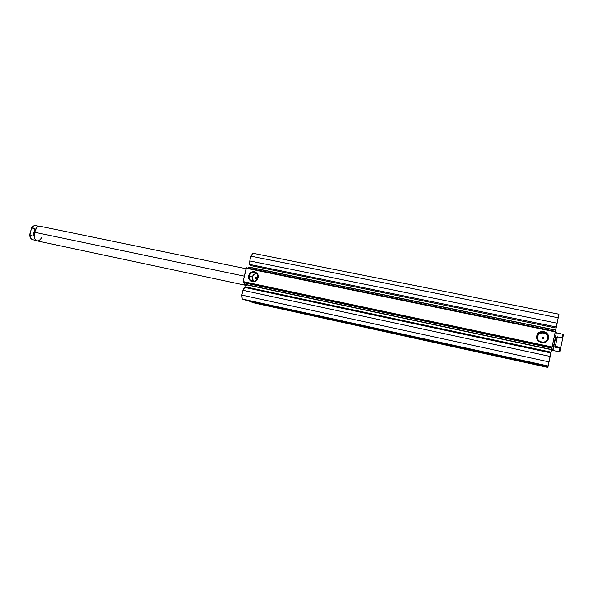 <?xml version="1.0" encoding="UTF-8"?>
<svg xmlns="http://www.w3.org/2000/svg" width="593" height="593" viewBox="0 0 593 593"><rect width="100%" height="100%" fill="white"/><g stroke="black" fill="none" stroke-linecap="round" stroke-linejoin="round"><path stroke-width="0.89" d="M555.634 330.019L555.085 332.658L555.634 330.019L248.689 267.028L555.597 330.197L248.563 267.169L248.156 268.132L248.563 267.169L555.634 330.019M250.09 265.471L556.056 328.025L558.954 314.208L555.218 332.443L558.954 314.208L252.84 253.241L250.883 256.154L252.84 253.241L558.954 314.208L557.057 323.2L249.772 260.942L250.883 256.154L558.198 317.781L250.883 256.154L249.772 260.942L249.705 264.426L249.772 260.942L557.057 323.2L556.271 326.973L249.705 264.426L556.271 326.973L556.056 328.025L250.09 265.471L249.705 264.426L250.09 265.471M245.71 286.893L246.606 284.848L245.71 286.893M551.957 347.594L550.964 352.316L551.957 347.594M249.371 275.915C247.852 281.527 256.599 283.38 257.725 277.657L258.044 277.694C256.791 284.084 247.014 282.016 248.719 275.745L252.262 277.109L253.419 281.29L252.396 279.681L252.262 277.109L249.371 275.915C250.483 272.906 252.492 271.816 255.39 272.647C257.318 273.684 258.096 275.36 257.725 277.657C256.643 280.615 254.679 281.727 251.817 280.986C249.809 279.963 248.993 278.28 249.371 275.915L248.719 275.745L249.03 274.804L250.883 272.55L252.64 271.794L254.516 271.787L256.917 273.158L258.125 275.73L257.733 278.636L255.865 280.897L253.159 281.742L250.528 280.897L248.867 278.643L248.719 275.745C249.949 269.385 259.727 271.394 258.044 277.694L257.725 277.657C259.23 272.024 250.476 270.223 249.371 275.915M537.755 335.801L538.896 334.193L540.601 333.14L543.648 332.91L545.553 333.696L547.005 335.104L547.902 337.958C548.221 332.199 538.629 330.924 537.495 336.542L537.436 335.868C538.733 329.634 549.414 332.036 547.85 338.24L547.509 339.263C545.308 344.718 535.902 341.716 537.391 336.061C535.783 342.361 546.746 344.681 547.85 338.24L548.466 338.336C547.235 345.526 534.982 342.932 536.776 335.89L537.391 336.061L537.354 337.706M542.098 337.602L542.743 337.224L542.098 337.602C542.98 336.728 543.573 336.891 543.885 338.077L542.795 338.744L542.076 337.699L543.158 337.024L543.848 338.203C542.966 339.04 542.373 338.87 542.076 337.699L542.061 337.98M256.117 278.065L256.762 277.517L256.117 278.065L255.383 277.761L256.421 277.19L256.495 278.562L255.368 278.065L255.991 277.146L256.843 277.761L255.798 278.636L255.383 277.761L256.265 278.666M549.274 360.574L557.294 322.273L549.274 360.588M557.857 319.768L555.789 329.664L557.857 319.768M550.371 355.496L548.288 365.429L550.371 355.496M558.473 316.514L556.316 326.817L558.473 316.514M550.667 353.739L548.503 364.087L551.001 352.131L245.139 286.775L551.001 352.131L550.83 352.931L244.375 287.353L245.139 286.775L242.945 290.288L244.375 287.353L550.83 352.931L548.948 361.878L241.825 295.099L242.945 290.288L550.096 356.43L242.945 290.288L241.825 295.099L242.211 298.998L241.825 295.099L548.948 361.878L548.095 365.985L550.667 353.739M547.999 366.615L549.066 361.545L547.962 366.867L249.697 301.214L254.953 303.149L547.865 367.46L254.953 303.149L249.779 301.466L547.962 366.867L547.865 367.46L551.446 350.441L547.865 367.46L549.066 361.545L547.999 366.615L548.095 365.985L547.999 366.615L247.644 300.77L242.211 298.998L548.095 365.985L242.211 298.998L247.644 300.77L547.999 366.615L247.652 300.77M244.701 284.425L551.505 349.692L551.653 349.025L551.505 349.714L555.597 330.197L555.233 331.858L246.177 268.221L246.473 267.784L555.345 331.324L246.473 267.784L243.071 281.564L246.177 268.221L555.233 331.858L551.935 347.594L243.13 282.149L243.071 281.564L552.061 346.979L243.071 281.564L243.13 282.149L244.627 282.728L551.935 347.594L551.549 349.499L244.598 284.225L244.627 282.728L551.883 347.876L244.627 282.728L551.838 348.091L244.687 282.935L244.65 284.432L551.505 349.714L244.65 284.432M555.196 332.443L557.287 322.347L555.189 332.436M543.9 338.003L542.736 337.232L543.611 337.454M548.466 338.336L546.828 341.212L543.766 342.702L540.327 342.309L537.658 340.16L536.665 336.994L537.666 333.866L540.334 331.835L543.774 331.569L545.923 332.458L547.569 334.052L548.577 337.224L548.466 338.336L547.85 338.24C549.429 331.91 538.466 329.656 537.391 336.061L536.776 335.89C537.977 328.737 550.23 331.257 548.466 338.336M255.687 277.887L255.857 277.19M256.643 273.521C254.412 273.669 252.952 274.863 252.262 277.109L254.189 274.277L256.643 273.521M537.436 335.868L537.458 336.735M256.183 278.532L256.102 278.132M543.662 337.506L543.892 337.966M256.836 277.709L256.673 278.399L256.836 277.709M555.167 332.473L551.46 350.115L555.167 332.436M550.4 355.214L556.175 327.655L550.371 355.214M41.725 237.474C38.997 241.662 36.596 241.966 34.527 238.386L34.357 232.204C33.512 236.896 34.387 239.78 36.981 240.854L246.458 285.478M244.331 276.16L34.357 232.204L244.331 276.16M554.588 341.116L556.36 332.68L554.588 341.116L553.388 340.864L554.588 341.116L552.587 350.685L554.588 341.116M555.152 332.428L562.861 334.311L562.179 337.817L562.861 334.311C563.357 336.268 563.973 331.22 562.549 339.04L562.179 337.817L557.368 336.817L562.179 337.817L562.549 339.04L563.343 335.001L562.646 338.099M553.973 345.571L552.943 350.47L554.885 341.19L552.943 350.47L559.199 351.805L560.177 347.402L555.367 346.379L554.744 343.792L554.885 341.19L555.789 338.803L557.368 336.817L555.367 346.379L560.363 347.387L561.022 346.379L562.542 339.085L561.015 346.416L560.177 347.402L559.199 351.797L559.903 348.217L555.167 347.216L554.751 346.03M560.081 348.21L560.615 347.594M554.885 341.19L554.744 343.792L555.367 346.379L557.368 336.817L555.789 338.803L554.885 341.19M562.735 338.136L563.343 335.023M560.785 347.468C559.696 352.524 559.644 352.576 560.644 347.631L559.918 351.33M559.918 351.367L560.8 347.402M246.065 268.718L40.042 226.252C37.507 226.118 35.617 228.097 34.357 232.204L36.803 227.534M36.625 227.719L33.015 236.051L29.88 235.384C30.236 237.845 31.192 239.29 32.741 239.713C31.177 239.275 30.236 237.837 29.88 235.384L33.015 236.051L34.92 228.372L34.29 232.204L36.625 227.719M31.422 227.949C32.667 226.155 34.09 225.37 35.699 225.592C34.327 225.37 33.023 226.081 31.785 227.727L34.92 228.372L31.37 228.031L29.88 235.384L29.717 234.391L31.785 227.727C33.03 226.066 34.342 225.362 35.721 225.599M33.015 236.051L34.92 228.372L33.015 236.051M29.946 236.088L30.169 236.837M552.943 350.47L551.379 350.433M561.015 346.416C558.94 355.318 560.496 350.137 559.199 351.805M29.657 235.006C29.932 237.608 30.962 239.172 32.741 239.713L35.973 240.402M35.699 225.592L38.93 226.259"/></g></svg>
